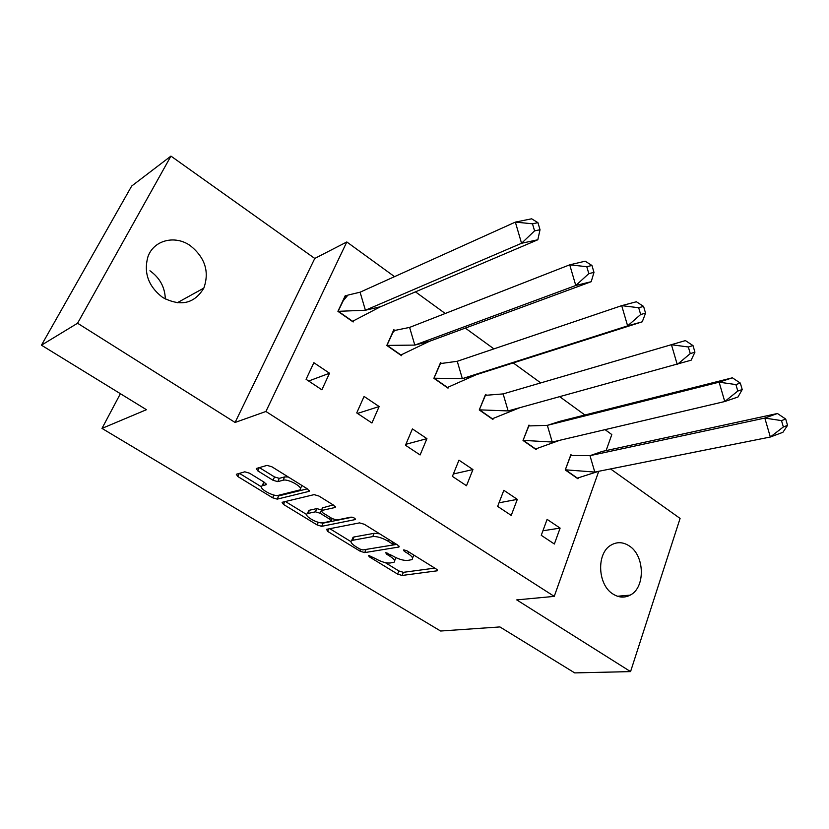 <?xml version="1.0" encoding="UTF-8"?>
<svg xmlns="http://www.w3.org/2000/svg" width="829" height="829" viewBox="0 0 829 829"><rect width="100%" height="100%" fill="white"/><g stroke="black" fill="none" stroke-linecap="round" stroke-linejoin="round"><path stroke-width="1.24" d="M368.573 555.389L369.195 556.746L397.609 574.093L402.106 575.461L437.308 570.787L436.158 568.974L407.018 550.839L403.433 549.938L404.272 551.275L408.075 553.637C412.22 556.373 413.484 558.363 411.878 559.627L407.681 560.445C403.422 560.663 398.459 559.171 392.811 555.969L385.806 552.674L386.397 554.062L390.158 556.373C394.283 559.067 395.568 561.026 394.013 562.249L390.003 563.026C385.889 563.233 381.039 561.761 375.464 558.622L368.573 555.389M149.945 270.772C159.862 277.891 164.981 287.311 165.313 299.051M190.369 245.716C205.084 257.622 209.571 271.746 203.83 288.098C194.38 303.725 180.681 306.854 162.743 297.507C148.443 286.502 143.5 272.928 147.925 256.783C153.666 240.037 175.178 234.742 190.369 245.716M629.252 545.928C644.827 555.554 645.542 587.626 630.175 595.129C624.569 598.051 618.848 597.688 613.035 594.061C597.543 584.901 596.289 553.285 610.932 545.171C616.931 541.648 623.035 541.897 629.252 545.928M170.94 156.101L77.574 323.237L235.084 422.458L314.771 258.451L170.94 156.101L131.676 186.048L41.45 345.185L146.432 409.702L101.988 428.406L440.624 631.024L499.897 626.931L574.715 672.899L630.558 671.604L680.091 518.426L610.548 468.924M41.45 345.185L77.574 323.237M249.498 473.183L244.793 471.815L236.306 474.281L237.809 476.52L272.606 497.773L277.207 499.131L308.906 491.4L307.746 489.089L271.902 466.789L267.042 465.38L256.254 468.509L257.736 470.831L273.01 480.26L277.767 481.649L283.093 480.229C288.419 478.457 304.657 488.001 299.725 489.97L278.357 495.338C273.249 496.965 257.425 487.742 262.119 485.846L266.109 484.727L264.658 482.499L249.498 473.183M598.745 471.297L554.238 596.383L516.736 599.895L630.558 671.604M554.238 596.383L265.922 411.474L346.812 241.964L394.542 276.648M235.084 422.458L265.922 411.474M326.595 529.316L327.631 531.368L360.169 551.233L364.698 552.601L398.967 547.016L397.754 545.078L364.335 524.291L359.558 522.881L326.595 529.316M317.124 524.954L283.477 504.405L282.078 502.312L314.118 494.633L318.937 496.043L333.849 505.327L335.185 507.472L321.248 510.581L322.585 512.664L332.222 518.612L336.906 520.001L351.05 517.12C353.796 517.483 355.206 518.301 355.309 519.565L321.683 526.322L317.124 524.954L318.305 522.28M120.392 393.692L101.988 428.406M605.056 429.65L611.812 434.562L606.113 450.593M415.464 291.86L445.225 313.486M465.318 328.097L493.918 348.874M513.244 362.926L540.705 382.874M559.793 396.749L584.901 414.997M560.114 528.104L547.109 519.368L541.254 535.316L554.363 544.011L560.114 528.104L542.922 530.767M571.823 455.339L570.87 454.665L565.254 469.939L577.958 478.799L578.279 477.908M517.317 499.359L503.835 490.302L497.638 506.384L511.224 515.4L517.317 499.359L499.017 502.809M529.876 425.733L528.954 425.09L523.026 440.479L536.176 449.66L536.529 448.738M472.944 469.556L458.965 460.168L452.406 476.385L466.499 485.732L472.944 469.556L453.38 473.981M486.416 395.06L485.535 394.449L479.266 409.951L492.903 419.464L493.276 418.51M426.925 438.645L412.417 428.904L405.474 445.246L420.106 454.955L426.925 438.645L405.878 444.303M441.349 363.268L440.52 362.677L433.888 378.293L448.023 388.159L448.448 387.164M379.143 406.552L364.076 396.438L356.729 412.915L371.931 422.997L379.143 406.552L357.506 413.433M394.604 330.274L393.816 329.714L386.801 345.455L401.485 355.682L401.93 354.646M329.517 373.226L313.859 362.708L306.077 379.309L321.87 389.796L329.517 373.226L308.657 381.029M346.076 296.026L345.341 295.507L337.921 311.341L353.164 321.973L353.662 320.896M314.771 258.451L346.812 241.964M394.645 560.715L395.993 557.668M412.531 558L413.92 555.14M385.247 562.611L398.884 570.963L403.381 572.331L434.8 568.124M365.734 549.472L396.666 544.404M329.818 528.684L350.968 541.638M359.703 548.985L362.884 549.948L392.552 545.057L391.951 543.617L387.889 541.099C382.055 537.772 377.008 536.27 372.76 536.581L351.703 540.467C350.076 541.741 351.423 543.772 355.724 546.56L359.703 548.985M379.599 533.783L374.138 533.327L372.76 536.581M352.398 538.86L353.071 537.285L354.066 536.964L374.138 533.327M306.699 514.529L285.404 501.493M333.248 504.944L322.45 507.866M352.232 517.203L323.092 523.14L321.683 526.322M308.005 513.441L307.362 513.669C302.948 515.534 318.046 524.166 323.258 522.788L330.999 521.172L329.683 519.13L320.067 513.213L315.393 511.825L308.005 513.441L309.445 510.229L308.17 511.835M321.227 510.591L321.497 509.97L316.833 508.591L315.393 511.825M309.445 510.229L316.833 508.591M320.688 522.778L323.092 523.14M262.948 484.063L264.41 482.354M300.43 488.416L301.994 485.514M288.295 476.986L284.627 476.924L283.093 480.229M259.384 467.597L274.534 476.965L279.28 478.354L284.627 476.924M275.684 495.369L278.679 495.929L307.331 488.83M239.436 473.359L261.394 486.799M787.55 425.391L782.918 432.292L770.338 437.018L594.797 472.074L589.979 455.67L764.815 418.075L777.436 413.505L785.705 419.059L781.498 420.604L783.353 426.956L787.55 425.391L785.705 419.059M781.498 420.604L764.815 418.075L770.338 437.018L783.353 426.956M598.787 471.276L577.378 478.115L565.482 469.815L594.797 472.074M565.295 469.856L570.735 455.494L589.979 455.67L602.165 451.442L777.436 413.505M742.214 389.557L737.986 396.998L724.764 401.526L552.249 442.054L547.347 425.35L719.116 382.179L732.38 377.806L740.328 383.091L735.903 384.573L737.8 391.05L742.214 389.557L740.328 383.091M735.903 384.573L719.116 382.179L724.764 401.526L737.8 391.05M559.886 440.261L535.607 448.966L523.286 440.365L552.249 442.054M523.047 440.427L528.84 425.94L547.347 425.35L560.052 421.267L732.38 377.806M694.93 352.18L691.137 360.2L508.136 410.925L503.13 393.91L685.407 340.595L693.003 345.579L688.339 346.978L690.277 353.6L694.93 352.18L693.003 345.579M688.339 346.978L671.449 344.74L677.241 364.511L690.277 353.6M519.7 407.754L492.333 418.769L479.556 409.858L508.136 410.925M479.266 409.94L485.421 395.329L503.13 393.91L685.407 340.595M476.167 374.739L642.257 321.807L627.626 325.87L462.354 378.635L476.167 374.739L447.463 387.464L434.209 378.221L462.354 378.635L457.245 361.289L621.698 305.652L636.392 301.766L643.584 306.409L638.682 307.725L640.672 314.502L645.563 313.165L643.584 306.409M638.682 307.725L621.698 305.652L627.626 325.87L640.672 314.502M642.257 321.807L645.563 313.165M433.919 378.314L440.427 363.589L457.245 361.289M429.256 341.382L591.201 281.705L575.782 285.497L414.811 345.092L429.256 341.382L400.925 354.988L387.174 345.403L414.811 345.092L409.599 327.414L569.72 264.824L585.191 261.208L591.947 265.477L586.787 266.7L588.818 273.632L593.978 272.389L591.947 265.477M586.787 266.7L569.72 264.824L575.782 285.497L588.818 273.632M591.201 281.705L593.978 272.389M386.884 345.506L393.744 330.657L409.599 327.414M380.521 306.73L537.824 239.768L521.555 243.27L365.413 310.243L380.521 306.73L352.605 321.279L338.325 311.321L365.413 310.243L360.087 292.202L515.348 222.11L531.669 218.804L537.938 222.669L532.487 223.789L534.57 230.876L540.021 229.737L537.938 222.669M532.487 223.789L515.348 222.11L521.555 243.27L534.57 230.876M537.824 239.768L540.021 229.737M338.056 311.435L345.278 296.471L347.931 295.093L360.087 292.202M369.713 555.503L369.195 556.746M404.811 549.938L404.272 551.275M386.936 552.777L386.397 554.062M390.832 554.746L390.158 556.373M408.77 551.927L408.075 553.637M437.277 569.886L436.862 570.922M403.381 572.331L402.106 575.461M398.884 570.963L397.609 574.093M399.008 546.135L398.594 547.13M366.035 549.451L364.698 552.601M360.884 549.565L360.169 551.233M328.709 528.902L327.631 531.368M392.656 541.907L391.951 543.617M388.604 539.389L387.889 541.099M354.066 536.964L352.698 540.145M284.741 501.649L283.477 504.405M335.32 506.633L334.916 507.566M322.947 507.234L321.497 510.488M355.382 518.964L355.092 519.638M330.398 517.493L329.683 519.13M320.999 511.099L320.067 513.213M266.296 484.001L265.933 484.789M264.099 482.437L262.586 485.68M279.28 478.354L277.767 481.649M274.534 476.965L273.01 480.26M259.239 467.639L257.736 470.831M309.3 490.499L308.906 491.4M278.679 495.929L277.207 499.131M273.881 495.017L272.606 497.773M239.291 473.4L237.809 476.52M203.83 288.098L177.157 302.813M630.175 595.129L617.501 596.248M399.184 546.487L398.967 547.016M393.785 542.612L392.956 544.612M353.071 537.285L351.703 540.467M335.434 506.892L335.185 507.472M322.688 507.327L321.248 510.581M308.792 510.457L307.362 513.669M332.139 518.56L331.227 520.643M266.368 484.177L266.109 484.727M263.622 482.613L262.119 485.846M309.393 490.727L309.134 491.317M392.905 332.522L395.039 330.097M343.341 300.606L347.931 295.093"/></g></svg>
